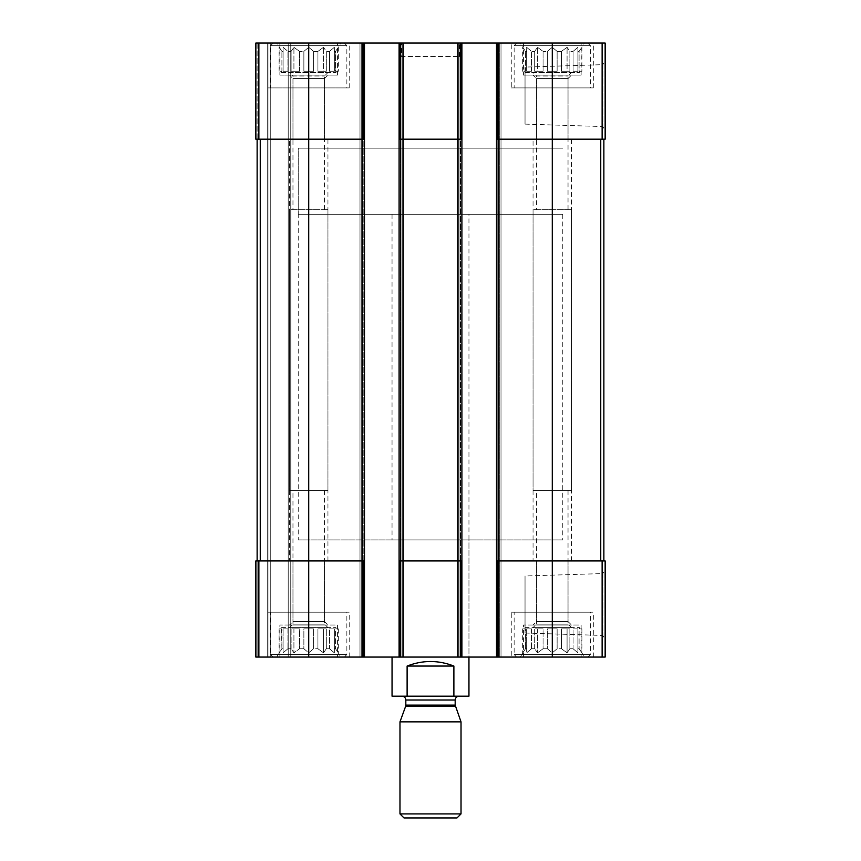<?xml version="1.0" encoding="UTF-8"?>
<svg xmlns="http://www.w3.org/2000/svg" width="861" height="861" viewBox="0 0 861 861"><rect width="100%" height="100%" fill="white"/><g stroke="black" fill="none" stroke-linecap="round" stroke-linejoin="round"><path stroke-width="0.65" stroke-dasharray="4.3 3.23" d="M547.435 71.248L547.435 51.38L543.076 51.38L547.435 51.38L552.278 47.28L547.435 51.38L547.435 71.248L557.132 71.248L557.132 51.38L561.48 51.38L557.132 51.38L552.278 47.28L557.132 51.38L557.132 71.248L547.435 71.248L552.278 71.248L552.278 47.28L552.278 71.248L547.435 71.248M543.076 71.248L543.076 51.38L537.479 47.28L534.681 51.38L531.485 51.38L534.681 51.38L537.479 47.28L543.076 51.38L543.076 71.248L534.681 71.248L534.681 51.38L534.681 71.248L543.076 71.248L537.479 71.248L537.479 47.28L537.479 71.248L534.681 71.248L543.076 71.248M531.485 71.248L531.485 51.38L526.641 47.28L526.641 51.38L525.479 51.38L526.641 51.38L526.641 47.28L531.485 51.38L531.485 71.248L526.641 71.248L526.641 51.38L526.641 71.248L531.485 71.248L526.641 71.248L526.641 47.28L526.641 71.248L531.485 71.248M522.67 71.248L522.67 47.28L525.479 51.38L525.479 71.248L522.67 71.248L525.479 71.248L525.479 51.38L520.227 43.05L584.328 43.05L520.227 43.05M525.038 72.528L579.518 72.528L525.038 72.528L525.038 71.248M561.48 71.248L561.48 51.38L567.076 47.28L561.48 51.38L561.48 71.248L569.874 71.248L569.874 51.38L573.071 51.38L569.874 51.38L567.076 47.28L569.874 51.38L569.874 71.248L561.48 71.248L567.076 71.248L567.076 47.28L567.076 71.248L561.48 71.248M573.071 71.248L573.071 51.38L577.914 47.28L573.071 51.38L573.071 71.248L577.914 71.248L577.914 51.38L579.087 51.38L577.914 51.38L577.914 47.28L577.914 71.248L573.071 71.248L577.914 71.248L577.914 47.28L577.914 71.248L573.071 71.248M581.885 71.248L579.087 71.248L579.087 51.38L581.885 47.28L579.087 51.38L579.087 71.248L581.885 71.248L581.885 47.28L584.328 43.05M303.868 71.248L303.868 51.38L299.52 51.38L303.868 51.38L308.722 47.28L303.868 51.38L303.868 71.248L313.565 71.248L313.565 51.38L317.924 51.38L313.565 51.38L308.722 47.28L313.565 51.38L313.565 71.248L303.868 71.248L308.722 71.248L308.722 47.28L308.722 71.248L303.868 71.248M299.52 71.248L299.52 51.38L293.924 47.28L291.126 51.38L287.929 51.38L291.126 51.38L293.924 47.28L299.52 51.38L299.52 71.248L291.126 71.248L291.126 51.38L291.126 71.248L299.52 71.248L293.924 71.248L293.924 47.28L293.924 71.248L291.126 71.248L299.52 71.248M287.929 71.248L287.929 51.38L283.086 47.28L283.086 51.38L281.913 51.38L283.086 51.38L283.086 47.28L287.929 51.38L287.929 71.248L283.086 71.248L283.086 51.38L283.086 71.248L287.929 71.248L283.086 71.248L283.086 47.28L283.086 71.248L287.929 71.248M279.115 71.248L279.115 47.28L281.913 51.38L281.913 71.248L279.115 71.248L281.913 71.248L281.913 51.38L276.672 43.05L340.773 43.05L276.672 43.05M281.482 72.528L335.962 72.528L281.482 72.528L281.482 71.248M317.924 71.248L317.924 51.38L323.521 47.28L317.924 51.38L317.924 71.248L326.319 71.248L326.319 51.38L329.515 51.38L326.319 51.38L323.521 47.28L326.319 51.38L326.319 71.248L317.924 71.248L323.521 71.248L323.521 47.28L323.521 71.248L317.924 71.248M329.515 71.248L329.515 51.38L334.359 47.28L329.515 51.38L329.515 71.248L334.359 71.248L334.359 51.38L335.521 51.38L334.359 51.38L334.359 47.28L334.359 71.248L329.515 71.248L334.359 71.248L334.359 47.28L334.359 71.248L329.515 71.248M338.33 71.248L335.521 71.248L335.521 51.38L338.33 47.28L335.521 51.38L335.521 71.248L338.33 71.248L338.33 47.28L340.773 43.05M363.202 560.931L255.846 560.931L255.846 657.072L255.846 560.931L255.846 657.072L255.846 560.931L363.202 560.931L363.202 657.072L363.202 43.05L363.202 139.191L364.483 139.191L364.483 43.05L255.846 43.05L255.846 139.191L255.846 43.05L255.846 139.191L255.846 43.05L257.127 43.05L255.846 43.05L257.127 43.05L255.846 43.05L255.846 139.191L308.722 139.191L255.846 139.191L257.127 139.191L257.127 560.931L257.127 139.191L257.127 560.931L255.846 560.931L255.846 657.072L605.154 657.072L605.154 560.931L602.119 560.931L602.119 657.072M363.202 139.191L308.722 139.191L364.483 139.191L308.722 139.191L308.722 560.931L364.483 560.931L364.483 657.072L364.483 43.05L359.995 43.05L359.995 657.072L359.995 43.05L361.276 43.05L359.995 43.05L359.995 657.072L359.995 43.05L403.583 43.05L403.583 657.072L402.302 657.072L403.583 657.072L403.583 43.05L399.095 43.05L399.095 139.191L461.905 139.191L399.095 139.191L399.095 657.072L399.095 43.05L461.905 43.05L461.905 657.072L461.905 43.05L457.417 43.05L457.417 657.072L457.417 43.05L461.905 43.05L457.417 43.05L457.417 657.072L457.417 43.05L501.005 43.05L501.005 657.072L499.724 657.072L501.005 657.072L501.005 43.05L496.517 43.05L496.517 139.191L605.154 139.191L605.154 43.05L602.119 43.05L602.119 139.191M496.517 139.191L600.741 139.191L496.517 139.191L496.517 657.072L496.517 43.05L602.119 43.05M605.154 60.647L605.154 130.571L605.154 60.647L602.84 64.661L602.84 126.556L602.84 64.661L525.038 67.093L525.038 124.124L525.038 67.093M257.127 139.191L257.127 560.931L257.127 43.05L268.987 43.05L268.987 657.072L290.77 657.072L267.696 657.072L268.987 657.072L268.987 43.05L268.987 657.072L268.987 43.05L270.268 43.05L257.127 43.05L268.987 43.05L268.987 657.072L268.987 43.05L268.987 657.072L268.987 43.05L290.77 43.05L290.77 657.072L288.209 657.072L290.77 657.072L290.77 43.05L257.127 43.05L257.127 139.191L308.722 139.191L308.722 43.05M364.483 560.931L364.483 139.191M399.095 43.05L403.583 43.05L403.583 657.072L403.583 43.05L399.095 43.05L399.095 657.072M402.302 657.072L400.376 657.072L402.302 657.072L402.302 43.05L402.302 657.072M400.376 560.931L461.905 560.931L399.095 560.931L400.376 560.931L400.376 657.072L400.376 139.191M499.724 43.05L501.005 43.05L501.005 657.072L501.005 43.05L499.724 43.05L499.724 657.072L497.798 657.072L499.724 657.072L499.724 43.05M496.517 560.931L600.741 560.931L496.517 560.931L497.798 560.931L497.798 657.072L497.798 139.191M552.278 43.05L552.278 560.931L497.798 560.931M552.278 657.072L552.278 560.931L602.119 560.931M605.154 569.552L605.154 639.475L605.154 569.552L602.84 573.566L602.84 635.461L602.84 573.566L525.038 575.998L525.038 633.029L525.038 575.998M496.517 43.05L496.517 657.072M461.905 43.05L461.905 657.072M364.483 43.05L364.483 657.072M255.846 657.072L267.696 657.072L255.846 657.072M270.268 657.072L288.209 657.072L270.268 657.072L270.268 43.05L290.77 43.05L290.77 657.072L290.77 43.05L270.268 43.05L270.268 657.072M337.566 43.05L279.879 43.05L337.566 43.05L337.566 75.101L279.879 75.101L279.879 43.05M581.121 43.05L523.434 43.05L581.121 43.05L581.121 75.101L523.434 75.101L523.434 43.05M267.696 87.919L349.738 87.919L267.696 87.919L267.696 43.05L349.738 43.05L267.696 43.05L267.696 657.072L349.738 657.072L267.696 657.072L267.696 612.203L349.738 612.203L267.696 612.203M511.262 43.05L593.304 43.05L511.262 43.05L511.262 87.919L593.304 87.919L511.262 87.919M401.656 43.05L459.344 43.05L401.656 43.05L401.656 56.514L459.344 56.514L401.656 56.514M337.566 657.072L279.879 657.072L337.566 657.072L337.566 625.021L279.879 625.021L337.566 625.021M581.121 657.072L523.434 657.072L581.121 657.072L581.121 625.021L523.434 625.021L581.121 625.021M511.262 657.072L593.304 657.072L511.262 657.072L511.262 612.203L593.304 612.203L511.262 612.203M468.954 539.901L392.046 539.901L468.954 539.901L468.954 657.072L392.046 657.072L468.954 657.072L468.954 214.303L392.046 214.303L468.954 214.303M600.741 560.931L603.873 560.931L600.741 560.931L600.741 139.191L603.873 139.191L603.873 560.931M603.873 139.191L600.741 139.191M399.095 139.191L461.905 139.191M399.095 560.931L461.905 560.931M257.127 560.931L257.127 657.072L257.127 560.931L257.127 657.072L257.127 560.931L308.722 560.931L308.722 657.072M392.046 214.303L392.046 539.901M298.229 539.901L562.771 539.901L298.229 539.901L298.229 148.167L562.771 148.167L298.229 148.167L562.771 148.167L298.229 148.167L298.229 214.303L562.771 214.303L298.229 214.303M514.146 612.203L590.42 612.203L514.146 612.203L514.146 654.511L590.42 654.511L514.146 654.511L516.708 657.072L587.848 657.072L516.708 657.072M520.227 657.072L584.328 657.072L520.227 657.072L525.479 648.742L526.641 648.742L525.479 648.742L522.67 652.842L522.67 628.874L525.479 628.874L525.038 627.594L579.518 627.594L525.038 627.594M543.076 648.742L547.435 648.742L543.076 648.742L537.479 652.842L534.681 648.742L531.485 648.742L534.681 648.742L537.479 652.842L543.076 648.742L543.076 628.874L534.681 628.874L543.076 628.874L537.479 628.874L543.076 628.874L543.076 648.742M531.485 648.742L526.641 652.842L526.641 648.742L526.641 652.842L531.485 648.742L531.485 628.874L526.641 628.874L531.485 628.874L526.641 628.874L531.485 628.874L531.485 648.742M547.435 648.742L552.278 652.842L557.132 648.742L561.48 648.742L557.132 648.742L552.278 652.842L547.435 648.742L547.435 628.874L557.132 628.874L547.435 628.874L557.132 628.874L552.278 628.874L552.278 652.842L552.278 628.874L547.435 628.874L547.435 648.742M561.48 648.742L567.076 652.842L569.874 648.742L573.071 648.742L569.874 648.742L567.076 652.842L561.48 648.742L561.48 628.874L569.874 628.874L561.48 628.874L569.874 628.874L567.076 628.874L567.076 652.842L567.076 628.874L561.48 628.874L561.48 648.742M573.071 648.742L577.914 652.842L577.914 648.742L579.087 648.742L577.914 648.742L577.914 652.842L573.071 648.742L573.071 628.874L577.914 628.874L573.071 628.874L577.914 628.874L577.914 652.842L577.914 628.874L573.071 628.874L573.071 648.742M579.087 648.742L581.885 652.842L579.087 648.742L579.087 628.874L581.885 628.874L579.087 628.874L579.087 648.742M525.038 628.874L525.479 648.742L525.479 628.874L522.67 628.874M526.641 648.742L526.641 628.874L526.641 648.742M534.681 648.742L534.681 628.874L537.479 628.874L537.479 652.842L537.479 628.874L534.681 628.874L534.681 648.742M557.132 648.742L557.132 628.874L557.132 648.742M569.874 648.742L569.874 628.874L569.874 648.742M577.914 648.742L577.914 628.874L577.914 648.742M533.056 627.594L571.51 627.594L533.056 627.594L536.521 624.117L568.034 624.117L536.521 624.117L536.521 490.426L568.034 490.426L536.521 490.426M514.146 87.919L590.42 87.919L514.146 87.919L514.146 45.611L590.42 45.611L514.146 45.611L516.708 43.05L587.848 43.05L516.708 43.05M536.521 209.697L568.034 209.697L536.521 209.697L536.521 76.005L568.034 76.005L536.521 76.005L533.056 72.528L571.51 72.528L533.056 72.528M270.58 612.203L346.854 612.203L270.58 612.203L270.58 654.511L346.854 654.511L270.58 654.511L273.152 657.072L344.292 657.072L273.152 657.072M270.58 87.919L346.854 87.919L270.58 87.919L270.58 45.611L346.854 45.611L270.58 45.611L273.152 43.05L344.292 43.05L273.152 43.05M276.672 657.072L340.773 657.072L276.672 657.072L281.913 648.742L283.086 648.742L281.913 648.742L279.115 652.842L279.115 628.874L281.913 628.874L281.482 627.594L335.962 627.594L281.482 627.594M299.52 648.742L303.868 648.742L299.52 648.742L293.924 652.842L291.126 648.742L287.929 648.742L291.126 648.742L293.924 652.842L299.52 648.742L299.52 628.874L291.126 628.874L299.52 628.874L293.924 628.874L299.52 628.874L299.52 648.742M287.929 648.742L283.086 652.842L283.086 648.742L283.086 652.842L287.929 648.742L287.929 628.874L283.086 628.874L287.929 628.874L283.086 628.874L287.929 628.874L287.929 648.742M303.868 648.742L308.722 652.842L313.565 648.742L317.924 648.742L313.565 648.742L308.722 652.842L303.868 648.742L303.868 628.874L313.565 628.874L303.868 628.874L313.565 628.874L308.722 628.874L308.722 652.842L308.722 628.874L303.868 628.874L303.868 648.742M317.924 648.742L323.521 652.842L326.319 648.742L329.515 648.742L326.319 648.742L323.521 652.842L317.924 648.742L317.924 628.874L326.319 628.874L317.924 628.874L326.319 628.874L323.521 628.874L323.521 652.842L323.521 628.874L317.924 628.874L317.924 648.742M329.515 648.742L334.359 652.842L334.359 648.742L335.521 648.742L334.359 648.742L334.359 652.842L329.515 648.742L329.515 628.874L334.359 628.874L329.515 628.874L334.359 628.874L334.359 652.842L334.359 628.874L329.515 628.874L329.515 648.742M335.521 648.742L338.33 652.842L335.521 648.742L335.521 628.874L338.33 628.874L335.521 628.874L335.521 648.742M281.482 628.874L281.913 648.742L281.913 628.874L279.115 628.874M283.086 648.742L283.086 628.874L283.086 648.742M291.126 648.742L291.126 628.874L293.924 628.874L293.924 652.842L293.924 628.874L291.126 628.874L291.126 648.742M313.565 648.742L313.565 628.874L313.565 648.742M326.319 648.742L326.319 628.874L326.319 648.742M334.359 648.742L334.359 628.874L334.359 648.742M289.49 627.594L327.944 627.594L289.49 627.594L292.966 624.117L324.479 624.117L292.966 624.117L292.966 490.426L324.479 490.426L292.966 490.426M292.966 209.697L324.479 209.697L292.966 209.697L292.966 76.005L324.479 76.005L292.966 76.005L289.49 72.528L327.944 72.528L289.49 72.528M523.434 657.072L523.434 625.021M533.056 625.021L571.51 625.021L533.056 625.021L536.521 621.556L568.034 621.556L536.521 621.556L536.521 560.931L568.034 560.931L536.521 560.931M533.056 560.931L571.51 560.931L533.056 560.931L533.056 209.697L571.51 209.697L533.056 209.697M523.434 75.101L581.121 75.101M536.521 139.191L568.034 139.191L536.521 139.191L536.521 78.566L568.034 78.566L536.521 78.566L533.056 75.101L571.51 75.101L533.056 75.101M533.056 490.426L571.51 490.426L533.056 490.426L533.056 139.191L571.51 139.191L533.056 139.191M279.879 657.072L279.879 625.021M289.49 625.021L327.944 625.021L289.49 625.021L292.966 621.556L324.479 621.556L292.966 621.556L292.966 560.931L324.479 560.931L292.966 560.931M289.49 560.931L327.944 560.931L289.49 560.931L289.49 209.697L327.944 209.697L289.49 209.697M279.879 75.101L337.566 75.101M292.966 139.191L324.479 139.191L292.966 139.191L292.966 78.566L324.479 78.566L292.966 78.566L289.49 75.101L327.944 75.101L289.49 75.101M289.49 490.426L327.944 490.426L289.49 490.426L289.49 139.191L327.944 139.191L289.49 139.191M338.33 628.874L338.33 652.842L340.773 657.072M581.885 628.874L581.885 652.842L584.328 657.072M313.565 71.248L308.722 71.248L313.565 71.248M326.319 71.248L323.521 71.248L326.319 71.248M557.132 71.248L552.278 71.248L557.132 71.248M569.874 71.248L567.076 71.248L569.874 71.248M468.954 696.172L453.887 696.172L453.887 666.048C438.292 660 422.708 660 407.113 666.048L453.887 666.048M453.887 696.172L407.113 696.172L407.113 666.048M407.113 696.172L392.046 696.172M459.021 696.172L401.979 696.172L459.021 696.172M562.771 214.303L562.771 539.901M456.987 817.95L404.013 817.95M461.022 813.914L399.978 813.914M461.022 721.852L399.978 721.852M258.881 43.05L258.881 139.191M460.624 560.931L460.624 139.191M288.209 43.05L288.209 657.072L288.209 43.05M267.696 43.05L267.696 657.072M258.881 560.931L258.881 657.072M361.276 43.05L361.276 657.072L361.276 43.05M362.556 43.05L362.556 657.072L362.556 43.05M401.022 43.05L401.022 657.072L401.022 43.05M458.698 43.05L458.698 657.072L458.698 43.05M459.978 43.05L459.978 657.072L459.978 43.05M498.444 43.05L498.444 657.072L498.444 43.05M497.798 43.05L497.798 657.072M460.624 43.05L460.624 657.072M400.376 43.05L400.376 657.072M363.202 43.05L363.202 657.072M260.259 139.191L260.259 560.931M455.404 706.418L405.596 706.418M455.178 705.105L405.822 705.105M455.178 700.015L405.822 700.015M579.518 72.528L579.518 71.248M335.962 72.528L335.962 71.248M525.038 633.029L602.84 635.461L605.154 639.475M525.038 124.124L602.84 126.556L605.154 130.571M459.344 56.514L459.344 43.05M593.304 657.072L593.304 612.203M579.518 628.874L579.518 627.594M568.034 490.426L568.034 624.117L571.51 627.594M587.848 657.072L590.42 654.511L590.42 612.203M593.304 87.919L593.304 43.05M568.034 209.697L568.034 76.005L571.51 72.528M587.848 43.05L590.42 45.611L590.42 87.919M349.738 657.072L349.738 612.203M349.738 87.919L349.738 43.05M335.962 628.874L335.962 627.594M324.479 490.426L324.479 624.117L327.944 627.594M344.292 657.072L346.854 654.511L346.854 612.203M324.479 209.697L324.479 76.005L327.944 72.528M344.292 43.05L346.854 45.611L346.854 87.919M568.034 560.931L568.034 621.556L571.51 625.021M571.51 560.931L571.51 209.697M568.034 139.191L568.034 78.566L571.51 75.101M571.51 490.426L571.51 139.191M324.479 560.931L324.479 621.556L327.944 625.021M327.944 560.931L327.944 209.697M324.479 139.191L324.479 78.566L327.944 75.101M327.944 490.426L327.944 139.191"/><path stroke-width="1.29" d="M497.798 43.05L497.798 139.191L496.517 139.191L496.517 43.05L605.154 43.05L605.154 139.191L552.278 139.191L552.278 657.072L255.846 657.072L255.846 560.931L258.881 560.931L258.881 657.072M497.798 139.191L552.278 139.191L552.278 43.05M496.517 43.05L461.905 43.05L461.905 139.191L399.095 139.191L399.095 43.05L364.483 43.05L364.483 139.191L255.846 139.191L255.846 43.05L258.881 43.05L258.881 139.191M461.905 43.05L399.095 43.05M364.483 43.05L258.881 43.05M496.517 657.072L496.517 560.931L605.154 560.931L605.154 657.072L552.278 657.072M496.517 560.931L496.517 139.191M461.905 139.191L461.905 657.072M461.905 560.931L460.624 560.931L460.624 657.072M399.095 657.072L399.095 560.931L460.624 560.931M399.095 560.931L399.095 139.191M364.483 139.191L364.483 657.072M364.483 560.931L363.202 560.931L363.202 657.072M308.722 43.05L308.722 560.931L363.202 560.931M308.722 657.072L308.722 560.931L258.881 560.931M257.127 139.191L257.127 560.931M603.873 139.191L603.873 560.931M392.046 657.072L392.046 696.172L468.954 696.172L468.954 657.072M407.113 696.172L407.113 666.048L453.887 666.048C438.292 660 422.708 660 407.113 666.048M453.887 696.172L453.887 666.048M399.978 813.914L404.013 817.95L456.987 817.95L461.022 813.914L461.022 721.852L399.978 721.852L399.978 813.914L461.022 813.914M455.404 706.418L405.596 706.418L405.822 705.105L455.178 705.105L461.022 721.852M455.178 705.105L455.178 700.015C455.404 697.679 456.685 696.398 459.021 696.172M602.119 43.05L602.119 139.191M460.624 43.05L460.624 139.191M400.376 43.05L400.376 139.191M363.202 43.05L363.202 139.191M602.119 560.931L602.119 657.072M497.798 560.931L497.798 657.072M400.376 560.931L400.376 657.072M260.259 139.191L260.259 560.931M600.741 139.191L600.741 560.931M405.822 705.105L405.822 700.015L455.178 700.015M405.596 706.418L399.978 721.852M405.822 700.015C405.596 697.679 404.315 696.398 401.979 696.172"/></g></svg>
